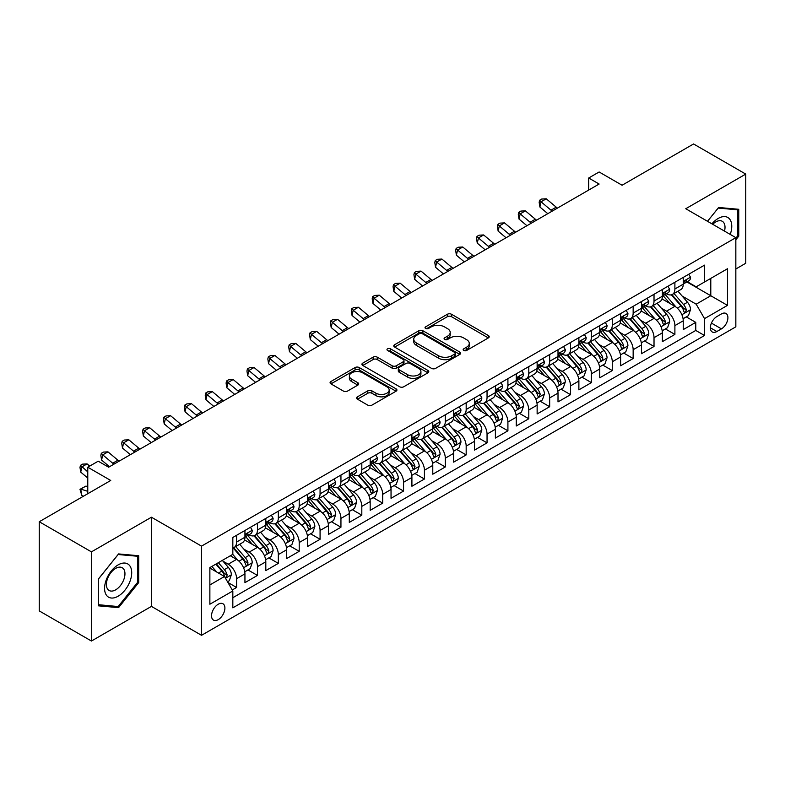 <?xml version="1.0" encoding="UTF-8"?>
<svg xmlns="http://www.w3.org/2000/svg" width="785" height="785" viewBox="0 0 785 785"><rect width="100%" height="100%" fill="white"/><g stroke="black" fill="none" stroke-linecap="round" stroke-linejoin="round"><path stroke-width="1.18" d="M463.729 350.483A2.031 1.168 0 0 0 466.594 350.483L488.368 337.913A2.895 1.668 0 0 0 489.212 336.726A2.895 1.668 0 0 0 488.368 335.548L451.493 314.255A2.895 1.668 0 0 0 447.391 314.255L425.627 326.825A2.031 1.168 0 0 0 425.028 327.649A2.031 1.168 0 0 0 425.627 328.483A2.031 1.168 0 0 0 428.492 328.483L431.308 326.854A9.273 5.348 0 0 1 444.418 326.854L447.499 328.63A9.273 5.348 0 0 1 450.207 332.408A9.273 5.348 0 0 1 447.499 336.196L444.673 337.825A2.031 1.168 0 0 0 444.084 338.649A2.031 1.168 0 0 0 444.673 339.483A2.031 1.168 0 0 0 447.548 339.483L450.364 337.854A9.273 5.348 0 0 1 463.474 337.854L466.545 339.63A9.273 5.348 0 0 1 469.263 343.408A9.273 5.348 0 0 1 466.545 347.196L463.729 348.825A2.031 1.168 0 0 0 463.14 349.649A2.031 1.168 0 0 0 463.729 350.483L463.729 348.825M218.22 619.64A9.449 5.456 120 0 0 224.392 611.319A9.449 5.456 120 0 0 222.95 603.753A9.449 5.456 120 0 0 218.22 604.224A9.449 5.456 120 0 0 212.048 612.545A9.449 5.456 120 0 0 213.5 620.111A9.449 5.456 120 0 0 218.22 619.64M357.46 396.817A2.895 1.668 0 0 0 356.606 397.995A2.895 1.668 0 0 0 357.46 399.182L367.802 405.158A2.895 1.668 0 0 0 371.894 405.158L396.072 391.195A2.895 1.668 0 0 0 396.925 390.017A2.895 1.668 0 0 0 396.072 388.83L359.196 367.537A2.895 1.668 0 0 0 355.095 367.537L330.927 381.5A2.895 1.668 0 0 0 330.073 382.678A2.895 1.668 0 0 0 330.927 383.865L343.418 391.077A2.895 1.668 0 0 0 347.519 391.077L357.862 385.101A2.895 1.668 0 0 0 358.716 383.924A2.895 1.668 0 0 0 357.862 382.737L351.67 379.165A7.752 4.474 0 0 1 349.394 375.995A7.752 4.474 0 0 1 354.182 371.864A7.752 4.474 0 0 1 362.631 372.836L386.907 386.848A7.752 4.474 0 0 1 389.174 390.017A7.752 4.474 0 0 1 384.395 394.149A7.752 4.474 0 0 1 375.946 393.177L371.894 390.842A2.895 1.668 0 0 0 367.802 390.842L357.46 396.817L357.46 399.182M735.839 268.99L745.75 263.26L745.75 174.093L693.567 143.969L622.083 185.24L599.132 171.984L588.691 178.009L599.132 184.033L108.644 467.212L98.213 461.188L87.773 467.212L87.773 493.716M91.433 551.865L91.433 641.031L151.436 606.393L151.436 517.217L91.433 551.865L39.25 521.74L110.734 480.469L87.773 467.212M151.436 517.217L201.529 546.134L735.839 237.659L735.839 326.825L201.529 635.31L201.529 546.134M745.75 174.093L685.747 208.731L735.839 237.659M431.514 368.371A2.895 1.668 0 0 0 435.616 368.371L459.784 354.408A2.895 1.668 0 0 0 460.638 353.23A2.895 1.668 0 0 0 459.784 352.043L422.909 330.76A2.895 1.668 0 0 0 418.817 330.76L394.639 344.713A2.895 1.668 0 0 0 393.785 345.9A2.895 1.668 0 0 0 394.639 347.078L431.514 368.371M388.379 350.915A2.031 1.168 0 0 1 390.439 351.209L390.439 348.795L427.933 370.441A2.895 1.668 0 0 1 428.777 371.619A2.895 1.668 0 0 1 427.933 372.806L403.755 386.76A2.895 1.668 0 0 1 399.653 386.76L362.778 365.476L362.778 363.102A2.895 1.668 0 0 0 361.934 364.289A2.895 1.668 0 0 0 362.778 365.476M362.778 363.102L373.13 357.136A2.895 1.668 0 0 1 377.222 357.136L392.176 365.771A2.895 1.668 0 0 0 396.278 365.771L403.137 361.807A2.895 1.668 0 0 0 403.99 360.619A2.895 1.668 0 0 0 403.137 359.442L387.574 350.453A2.031 1.168 0 0 1 386.976 349.619A2.031 1.168 0 0 1 388.232 348.54A2.031 1.168 0 0 1 390.439 348.795M91.433 641.031L39.25 610.907L39.25 521.74M232.262 589.967L236.589 587.474L227.925 582.47M222.999 561.187L228.239 564.209A11.804 6.82 60 0 1 236.589 578.673L244.94 573.855L244.94 582.647L257.46 575.425L247.962 569.939M243.87 549.137L249.11 552.159A11.804 6.82 60 0 1 257.46 566.623L265.811 561.805L265.811 570.597L278.332 563.375L268.833 557.89M264.741 537.087L269.981 540.109A11.804 6.82 60 0 1 278.332 554.573L286.682 549.755L286.682 558.547L299.203 551.315L289.704 545.84M285.612 525.037L290.852 528.06A11.804 6.82 60 0 1 299.203 542.523L307.553 537.705L307.553 546.497L320.074 539.266L310.575 533.79M306.484 512.988L311.724 516.01A11.804 6.82 60 0 1 320.074 530.474L328.424 525.656L328.424 534.448L340.945 527.216L331.447 521.74M327.355 500.938L332.595 503.96A11.804 6.82 60 0 1 340.945 518.424L349.296 513.606L349.296 522.398L361.816 515.166L352.318 509.691M348.226 488.888L353.466 491.91A11.804 6.82 60 0 1 361.816 506.374L370.167 501.556L370.167 510.348L382.688 503.116L373.189 497.641M369.097 476.838L374.337 479.861A11.804 6.82 60 0 1 382.688 494.324L391.038 489.506L391.038 498.298L403.559 491.067L394.07 485.591M389.968 464.789L395.218 467.811A11.804 6.82 60 0 1 403.559 482.275L411.909 477.457L411.909 486.249L424.43 479.017L414.941 473.541M410.849 452.739L416.089 455.761A11.804 6.82 60 0 1 424.43 470.225L432.78 465.407L432.78 474.199L445.301 466.967L435.812 461.492M431.721 440.689L436.96 443.711A11.804 6.82 60 0 1 445.301 458.175L453.651 453.357L453.651 462.149L466.172 454.917L456.684 449.432M452.592 428.639L457.832 431.662A11.804 6.82 60 0 1 466.172 446.125L474.523 441.307L474.523 450.099L487.043 442.868L477.555 437.382M473.463 416.59L478.703 419.612A11.804 6.82 60 0 1 487.043 434.076L495.394 429.258L495.394 438.05L507.915 430.818L498.426 425.333M494.334 404.54L499.574 407.562A11.804 6.82 60 0 1 507.915 422.026L516.265 417.198L516.265 426L528.796 418.768L519.297 413.283M515.205 392.49L520.445 395.512A11.804 6.82 60 0 1 528.796 409.976L537.136 405.148L537.136 413.95L549.667 406.718L540.168 401.233M536.077 380.44L541.316 383.463A11.804 6.82 60 0 1 549.667 397.926L558.007 393.099L558.007 401.9L570.538 394.669L561.039 389.183M556.948 368.391L562.188 371.413A11.804 6.82 60 0 1 570.538 385.877L578.879 381.049L578.879 389.851L591.409 382.619L581.911 377.134M577.819 356.341L583.059 359.363A11.804 6.82 60 0 1 591.409 373.827L599.75 368.999L599.75 377.801L612.28 370.569L602.782 365.084M598.69 344.291L603.93 347.313A11.804 6.82 60 0 1 612.28 361.777L620.621 356.949L620.621 365.751L633.152 358.519L623.653 353.034M619.561 332.241L624.801 335.264A11.804 6.82 60 0 1 633.152 349.727L641.492 344.9L641.492 353.701L654.023 346.47L644.524 340.984M640.432 320.192L645.672 323.214A11.804 6.82 60 0 1 654.023 337.668L662.373 332.85L662.373 341.652L674.894 334.42L674.894 325.618A11.804 6.82 -120 0 0 666.543 311.164L661.304 308.132M665.395 328.935L674.894 334.42M244.94 573.855A11.804 6.82 -120 0 0 236.589 559.391L230.329 555.78M265.811 561.805A11.804 6.82 -120 0 0 257.46 547.341L244.557 539.894M286.682 549.755A11.804 6.82 -120 0 0 278.332 535.291L265.428 527.844M307.553 537.705A11.804 6.82 -120 0 0 299.203 523.242L286.299 515.794M328.424 525.656A11.804 6.82 -120 0 0 320.074 511.192L307.171 503.744M349.296 513.606A11.804 6.82 -120 0 0 340.945 499.142L328.042 491.695M370.167 501.556A11.804 6.82 -120 0 0 361.816 487.092L348.913 479.645M391.038 489.506A11.804 6.82 -120 0 0 382.688 475.043L369.784 467.595M411.909 477.457A11.804 6.82 -120 0 0 403.559 462.993L390.655 455.545M432.78 465.407A11.804 6.82 -120 0 0 424.43 450.943L411.526 443.496M453.651 453.357A11.804 6.82 -120 0 0 445.301 438.893L432.398 431.436M474.523 441.307A11.804 6.82 -120 0 0 466.172 426.844L453.269 419.386M495.394 429.258A11.804 6.82 -120 0 0 487.043 414.794L474.14 407.337M516.265 417.198A11.804 6.82 -120 0 0 507.915 402.744L495.011 395.287M537.136 405.148A11.804 6.82 -120 0 0 528.796 390.695L515.882 383.237M558.007 393.099A11.804 6.82 -120 0 0 549.667 378.645L536.754 371.187M578.879 381.049A11.804 6.82 -120 0 0 570.538 366.595L557.625 359.137M599.75 368.999A11.804 6.82 -120 0 0 591.409 354.545L578.496 347.088M620.621 356.949A11.804 6.82 -120 0 0 612.28 342.495L599.367 335.038M641.492 344.9A11.804 6.82 -120 0 0 633.152 330.446L620.238 322.988M662.373 332.85A11.804 6.82 -120 0 0 654.023 318.396L641.11 310.938M721.435 313.931L716.842 316.581A9.155 5.279 120 0 0 710.867 324.647A9.155 5.279 120 0 0 712.27 331.976A9.155 5.279 120 0 0 716.842 331.525L721.435 328.876A9.155 5.279 120 0 0 727.41 320.81A9.155 5.279 120 0 0 726.007 313.48A9.155 5.279 120 0 0 721.435 313.931M209.87 584.943L224.481 576.504L232.831 590.968L232.831 607.835L704.528 335.499L704.528 318.632L696.177 304.178L682.175 296.082M232.831 590.968L209.87 604.224L209.87 567.584L232.831 554.328L232.831 537.46L704.528 265.134L704.528 282.001L727.489 268.745L727.489 305.375L704.528 318.632M249.002 534.752L249.11 534.811A11.804 6.82 60 0 0 255.017 535.399L263.367 530.572A11.804 6.82 -120 0 0 265.811 525.175L265.811 518.424M269.873 522.702L269.981 522.761A11.804 6.82 60 0 0 275.888 523.35L284.239 518.522A11.804 6.82 -120 0 0 286.682 513.125L286.682 506.374M290.744 510.652L290.852 510.711A11.804 6.82 60 0 0 296.759 511.3L305.11 506.472A11.804 6.82 -120 0 0 307.553 501.075L307.553 494.324M311.616 498.603L311.724 498.661A11.804 6.82 60 0 0 317.631 499.25L325.981 494.422A11.804 6.82 -120 0 0 328.424 489.016L328.424 482.275M332.487 486.543L332.595 486.612A11.804 6.82 60 0 0 338.502 487.191L346.852 482.373A11.804 6.82 -120 0 0 349.296 476.966L349.296 470.225M353.358 474.493L353.466 474.562A11.804 6.82 60 0 0 359.373 475.141L367.723 470.323A11.804 6.82 -120 0 0 370.167 464.916L370.167 458.175M374.229 462.443L374.337 462.512A11.804 6.82 60 0 0 380.244 463.091L388.595 458.273A11.804 6.82 -120 0 0 391.038 452.866L391.038 446.125M395.1 450.394L395.218 450.462A11.804 6.82 60 0 0 401.115 451.041L409.466 446.223A11.804 6.82 -120 0 0 411.909 440.817L411.909 434.076M415.971 438.344L416.089 438.413A11.804 6.82 60 0 0 421.987 438.992L430.337 434.174A11.804 6.82 -120 0 0 432.78 428.767L432.78 422.026M436.843 426.294L436.96 426.363A11.804 6.82 60 0 0 442.858 426.942L451.208 422.124A11.804 6.82 -120 0 0 453.651 416.717L453.651 409.976M457.714 414.245L457.832 414.313A11.804 6.82 60 0 0 463.729 414.892L472.079 410.074A11.804 6.82 -120 0 0 474.523 404.667L474.523 397.926M478.595 402.195L478.703 402.263A11.804 6.82 60 0 0 484.6 402.842L492.951 398.024A11.804 6.82 -120 0 0 495.394 392.618L495.394 385.877M499.466 390.145L499.574 390.214A11.804 6.82 60 0 0 505.471 390.793L513.822 385.975A11.804 6.82 -120 0 0 516.265 380.568L516.265 373.827M520.337 378.095L520.445 378.164A11.804 6.82 60 0 0 526.342 378.743L534.693 373.925A11.804 6.82 -120 0 0 537.136 368.518L537.136 361.767M541.208 366.046L541.316 366.114A11.804 6.82 60 0 0 547.214 366.693L555.564 361.875A11.804 6.82 -120 0 0 558.007 356.468L558.007 349.717M562.08 353.996L562.188 354.064A11.804 6.82 60 0 0 568.085 354.643L576.435 349.825A11.804 6.82 -120 0 0 578.879 344.419L578.879 337.668M582.951 341.946L583.059 342.015A11.804 6.82 60 0 0 588.956 342.594L597.307 337.776A11.804 6.82 -120 0 0 599.75 332.369L599.75 325.618M603.822 329.896L603.93 329.965A11.804 6.82 60 0 0 609.827 330.544L618.178 325.726A11.804 6.82 -120 0 0 620.621 320.319L620.621 313.568M624.693 317.846L624.801 317.905A11.804 6.82 60 0 0 630.698 318.494L639.049 313.676A11.804 6.82 -120 0 0 641.492 308.269L641.492 301.518M645.564 305.797L645.672 305.856A11.804 6.82 60 0 0 651.57 306.444L659.92 301.626A11.804 6.82 -120 0 0 662.373 296.22L662.373 289.469M232.831 597.709L695.765 330.446L695.765 322.37L683.244 329.602L683.244 320.8A11.804 6.82 -120 0 0 674.894 306.346L661.981 298.889M666.436 293.747L666.543 293.806A11.804 6.82 -120 0 0 672.451 294.395A11.804 6.82 -120 0 0 674.894 288.988L674.894 282.237M672.451 294.395L680.791 289.577A11.804 6.82 -120 0 0 683.244 284.17L683.244 277.419M236.589 535.291L236.589 542.042A11.804 6.82 60 0 1 234.146 547.449A11.804 6.82 60 0 1 232.831 547.92M234.146 547.449L242.496 542.621A11.804 6.82 -120 0 0 244.94 537.225L244.94 530.474M257.46 523.242L257.46 529.993A11.804 6.82 60 0 1 255.017 535.399M278.332 511.192L278.332 517.943A11.804 6.82 60 0 1 275.888 523.35M299.203 499.142L299.203 505.893A11.804 6.82 60 0 1 296.759 511.3M320.074 487.092L320.074 493.843A11.804 6.82 60 0 1 317.631 499.25M340.945 475.043L340.945 481.794A11.804 6.82 60 0 1 338.502 487.191M361.816 462.993L361.816 469.744A11.804 6.82 60 0 1 359.373 475.141M382.688 450.943L382.688 457.694A11.804 6.82 60 0 1 380.244 463.091M403.559 438.893L403.559 445.644A11.804 6.82 60 0 1 401.115 451.041M424.43 426.844L424.43 433.595A11.804 6.82 60 0 1 421.987 438.992M445.301 414.794L445.301 421.545A11.804 6.82 60 0 1 442.858 426.942M466.172 402.744L466.172 409.485A11.804 6.82 60 0 1 463.729 414.892M487.043 390.695L487.043 397.436A11.804 6.82 60 0 1 484.6 402.842M507.915 378.645L507.915 385.386A11.804 6.82 60 0 1 505.471 390.793M528.796 366.595L528.796 373.336A11.804 6.82 60 0 1 526.342 378.743M549.667 354.545L549.667 361.286A11.804 6.82 60 0 1 547.214 366.693M570.538 342.495L570.538 349.237A11.804 6.82 60 0 1 568.085 354.643M591.409 330.446L591.409 337.187A11.804 6.82 60 0 1 588.956 342.594M612.28 318.396L612.28 325.137A11.804 6.82 60 0 1 609.827 330.544M633.152 306.346L633.152 313.087A11.804 6.82 60 0 1 630.698 318.494M654.023 294.296L654.023 301.038A11.804 6.82 60 0 1 651.57 306.444M654.023 337.668L654.023 346.47M633.152 349.727L633.152 358.519M612.28 361.777L612.28 370.569M591.409 373.827L591.409 382.619M570.538 385.877L570.538 394.669M549.667 397.926L549.667 406.718M528.796 409.976L528.796 418.768M507.915 422.026L507.915 430.818M487.043 434.076L487.043 442.868M466.172 446.125L466.172 454.917M445.301 458.175L445.301 466.967M424.43 470.225L424.43 479.017M403.559 482.275L403.559 491.067M382.688 494.324L382.688 503.116M361.816 506.374L361.816 515.166M340.945 518.424L340.945 527.216M320.074 530.474L320.074 539.266M299.203 542.523L299.203 551.315M278.332 554.573L278.332 563.375M257.46 566.623L257.46 575.425M236.589 578.673L236.589 587.474M224.481 576.504L209.87 568.065M696.177 304.178L710.788 295.739L710.788 278.39L727.489 268.745M686.885 281.943L727.489 305.375M687.307 281.697L696.177 286.819L704.528 282.001M151.436 606.393L201.529 635.31M588.691 178.009L588.691 190.058M686.267 316.885L695.765 322.37M695.765 330.446L704.528 335.499M735.839 239.778L738.754 236.138L738.754 209.291L718.618 207.485L707.511 221.301L718.196 208.084L737.714 209.821L737.714 235.843L735.839 238.179M98.419 605.834L118.564 607.639L138.7 582.578L138.7 555.731L118.564 553.925L98.419 578.987L98.419 605.834M737.714 235.539L738.754 236.138M137.66 581.979L138.7 582.578M116.435 606.413L118.564 607.639M464.543 350.767L466.545 349.61A9.273 5.348 0 0 0 469.263 345.822L469.263 343.408M450.207 332.408L450.207 334.822A9.273 5.348 0 0 1 447.499 338.61L445.487 339.768M488.329 337.933L451.493 316.669A2.895 1.668 0 0 0 447.391 316.669L426.432 328.768M459.784 352.043L459.784 354.408L422.909 333.164A2.895 1.668 0 0 0 418.817 333.164L394.678 347.098M454.662 354.055A2.031 1.168 0 0 0 455.261 353.23A2.031 1.168 0 0 0 454.662 352.406L422.301 333.713A2.031 1.168 0 0 0 419.425 333.713L416.462 335.43A9.273 5.348 0 0 0 413.744 339.218A9.273 5.348 0 0 0 416.462 342.996L438.579 355.772A9.273 5.348 0 0 0 451.699 355.772L454.662 354.055L454.662 356.468A2.031 1.168 0 0 0 455.261 355.644L455.261 353.23M413.744 339.218L413.744 341.622A9.273 5.348 0 0 0 416.462 345.41L416.462 342.996M454.662 356.468L451.699 358.186A9.273 5.348 0 0 1 438.579 358.186L416.462 345.41M362.817 365.496L373.13 359.54L373.13 357.136M403.99 360.619L403.99 363.033A2.895 1.668 0 0 1 403.137 364.211L396.278 368.175A2.895 1.668 0 0 1 392.176 368.175L377.222 359.54A2.895 1.668 0 0 0 373.13 359.54M390.439 351.209L427.894 372.826M407.7 374.73A7.752 4.474 0 0 0 416.148 375.701A7.752 4.474 0 0 0 420.927 371.56A7.752 4.474 0 0 0 418.66 368.4L410.104 363.465A2.895 1.668 0 0 0 406.012 363.465L399.143 367.419A2.895 1.668 0 0 0 398.299 368.607A2.895 1.668 0 0 0 399.143 369.784L407.7 374.73L407.7 377.134A7.752 4.474 0 0 0 416.148 378.105A7.752 4.474 0 0 0 420.927 373.974L420.927 371.56M398.299 368.607L398.299 371.02A2.895 1.668 0 0 0 399.143 372.198L399.143 369.784M407.7 377.134L399.143 372.198M389.174 390.017L389.174 392.421A7.752 4.474 0 0 1 384.395 396.562A7.752 4.474 0 0 1 375.946 395.591L371.894 393.256A2.895 1.668 0 0 0 367.802 393.256L357.489 399.202M349.394 375.995L349.394 378.409A7.752 4.474 0 0 0 351.67 381.569L351.67 379.165M357.823 385.131L351.67 381.569M396.033 391.224L359.196 369.951A2.895 1.668 0 0 0 355.095 369.951L330.966 383.885M683.068 318.739L688.455 315.619L690.545 309.594A7.821 4.514 -120 0 0 687.493 302.254L677.965 291.206M676.052 307.102L665.15 294.483M669.85 303.432L663.521 296.112A18.742 10.823 -120 0 0 662.942 295.454M671.381 294.817L681.027 305.983A7.821 4.514 60 0 1 683.813 311.37L684.383 312.302L685.442 312.155L686.326 309.928A7.821 4.514 -120 0 0 683.529 304.541L674.001 293.502M671.95 294.64L682.312 306.641A3.984 2.296 60 0 1 683.323 308.191L686.326 309.928M688.769 274.23L690.545 277.301A7.821 4.514 60 0 1 688.926 280.765L684.962 283.051A7.821 4.514 -120 0 0 686.326 281.246L686.159 280.559M683.499 283.414L683.529 283.414A7.821 4.514 -120 0 0 684.962 283.051M685.315 280.667L686.326 281.246C685.825 280.068 684.991 280.549 683.813 282.698A7.821 4.514 60 0 1 683.244 283.807M552.228 211.116A14.758 8.517 60 0 1 550.991 210.174L541.051 201.804L539.894 207.014L547.802 213.667M557.438 208.103A14.758 8.517 60 0 1 556.212 207.161L546.262 198.791L541.051 201.804L539.619 200.244L541.709 199.037L546.262 198.791M539.894 207.014L539.158 202.324L539.619 200.244M730.227 234.421A19.183 11.078 120 0 0 718.196 218.436A19.183 11.078 120 0 0 711.916 223.843M724.506 231.114A13.139 7.585 120 0 0 722.298 221.301A13.139 7.585 120 0 0 715.734 221.949A13.139 7.585 120 0 0 712.692 224.294M736.418 209.075L737.714 209.821M129.898 581.587A19.183 11.078 120 0 0 124.923 563.061A19.183 11.078 120 0 0 106.397 579.487A19.183 11.078 120 0 0 111.362 598.023A19.183 11.078 120 0 0 129.898 581.587M123.716 579.83A13.139 7.585 120 0 0 122.244 567.741A13.139 7.585 120 0 0 107.633 578.398A13.139 7.585 120 0 0 109.105 590.487A13.139 7.585 120 0 0 123.716 579.83M98.625 604.813L98.625 578.8L118.142 554.524L137.66 556.261L137.66 582.284L118.142 606.56L98.419 604.695M136.364 555.515L137.66 556.261M662.197 330.789L667.584 327.669L669.674 321.644A7.821 4.514 -120 0 0 666.622 314.304L657.094 303.265M655.181 319.152L644.279 306.533M648.979 315.482L642.65 308.162A18.742 10.823 -120 0 0 642.071 307.504M650.51 306.866L660.156 318.033A7.821 4.514 60 0 1 662.942 323.43L663.511 324.352L664.571 324.205L665.454 321.978A7.821 4.514 -120 0 0 662.658 316.59L653.12 305.551M651.079 306.69L661.441 318.69A3.984 2.296 60 0 1 662.442 320.241L665.454 321.978M641.325 342.839L646.712 339.719L648.803 333.694A7.821 4.514 -120 0 0 645.751 326.354L636.223 315.315M634.309 331.201L623.408 318.582M628.108 327.531L621.779 320.211A18.742 10.823 -120 0 0 621.2 319.554M629.639 318.916L639.284 330.083A7.821 4.514 60 0 1 642.071 335.48L642.64 336.402L643.7 336.255L644.583 334.027A7.821 4.514 -120 0 0 641.787 328.64L632.249 317.601M630.208 318.739L640.57 330.74A3.984 2.296 60 0 1 641.571 332.29L644.583 334.027M620.454 354.889L625.841 351.768L627.931 345.743A7.821 4.514 -120 0 0 624.88 338.404L615.352 327.365M613.438 343.251L602.537 330.632M607.237 339.581L600.908 332.261A18.742 10.823 -120 0 0 600.329 331.604M608.767 330.966L618.413 342.132A7.821 4.514 60 0 1 621.2 347.529L621.769 348.452L622.829 348.304L623.702 346.077A7.821 4.514 -120 0 0 620.915 340.69L611.378 329.651M609.337 330.789L619.699 342.79A3.984 2.296 60 0 1 620.699 344.34L623.702 346.077M599.583 366.938L604.97 363.818L607.06 357.793A7.821 4.514 -120 0 0 604.008 350.453L594.481 339.414M592.567 355.301L581.665 342.682M586.366 351.631L580.036 344.311A18.742 10.823 -120 0 0 579.458 343.653M587.896 343.016L597.542 354.182A7.821 4.514 60 0 1 600.329 359.579L600.898 360.501L601.958 360.354L602.831 358.127A7.821 4.514 -120 0 0 600.044 352.74L590.506 341.701M588.465 342.839L598.827 354.84A3.984 2.296 60 0 1 599.828 356.4L602.831 358.127M667.898 286.28L669.674 289.351A7.821 4.514 60 0 1 668.055 292.815L664.09 295.101A7.821 4.514 -120 0 0 665.454 293.296L665.288 292.609M662.628 295.464L662.658 295.464A7.821 4.514 -120 0 0 664.09 295.101M664.444 292.717L665.454 293.296C664.954 292.118 664.12 292.599 662.942 294.748A7.821 4.514 60 0 1 662.373 295.857M531.357 223.166A14.758 8.517 60 0 1 530.12 222.224L520.18 213.863L519.022 219.064L526.931 225.717M536.567 220.153A14.758 8.517 60 0 1 535.341 219.211L525.391 210.851L520.18 213.863L518.748 212.293L520.838 211.087L525.391 210.851M519.022 219.064L518.286 214.374L518.748 212.293M647.026 298.329L648.803 301.401A7.821 4.514 60 0 1 647.183 304.865L643.219 307.151A7.821 4.514 -120 0 0 644.583 305.345L644.416 304.659M641.757 307.514L641.787 307.514A7.821 4.514 -120 0 0 643.219 307.151M643.572 304.766L644.583 305.345C644.083 304.168 643.249 304.649 642.071 306.798A7.821 4.514 60 0 1 641.492 307.906M510.486 235.215A14.758 8.517 60 0 1 509.249 234.273L499.309 225.913L498.141 231.114L506.06 237.767M515.696 232.203A14.758 8.517 60 0 1 514.469 231.261L504.519 222.901L499.309 225.913L497.876 224.343L499.966 223.136L504.519 222.901M498.141 231.114L497.415 226.423L497.876 224.343M626.155 310.379L627.931 313.45A7.821 4.514 60 0 1 626.312 316.914L622.348 319.201A7.821 4.514 -120 0 0 623.702 317.395L623.545 316.708M620.886 319.564L620.915 319.564A7.821 4.514 -120 0 0 622.348 319.201M622.701 316.816L623.702 317.395C623.212 316.218 622.377 316.698 621.2 318.847A7.821 4.514 60 0 1 620.621 319.956M489.604 247.265A14.758 8.517 60 0 1 488.378 246.323L478.438 237.963L477.27 243.164L485.189 249.816M494.825 244.253A14.758 8.517 60 0 1 493.598 243.311L483.648 234.95L478.438 237.963L477.005 236.393L479.095 235.186L483.648 234.95M477.27 243.164L476.544 238.473L477.005 236.393M605.284 322.429L607.06 325.5A7.821 4.514 60 0 1 605.441 328.964L601.477 331.25A7.821 4.514 -120 0 0 602.831 329.445L602.674 328.758M600.015 331.613L600.044 331.613A7.821 4.514 -120 0 0 601.477 331.25M601.83 328.866L602.831 329.445C602.34 328.267 601.506 328.758 600.329 330.897A7.821 4.514 60 0 1 599.75 332.006M468.733 259.315A14.758 8.517 60 0 1 467.507 258.373L457.567 250.013L456.399 255.213L464.318 261.866M473.954 256.302A14.758 8.517 60 0 1 472.727 255.361L462.777 247L457.567 250.013L456.134 248.443L458.224 247.236L462.777 247M456.399 255.213L455.673 250.523L456.134 248.443M578.712 378.988L584.099 375.868L586.189 369.843A7.821 4.514 -120 0 0 583.137 362.503L573.609 351.464M571.696 367.36L560.794 354.741M565.494 363.681L559.165 356.361A18.742 10.823 -120 0 0 558.586 355.703M567.025 355.065L576.671 366.242A7.821 4.514 60 0 1 579.458 371.629L580.027 372.551L581.086 372.404L581.96 370.177A7.821 4.514 -120 0 0 579.173 364.789L569.635 353.75M567.594 354.889L577.956 366.889A3.984 2.296 60 0 1 578.957 368.45L581.96 370.177M584.413 334.479L586.189 337.55A7.821 4.514 60 0 1 584.57 341.014L580.606 343.3A7.821 4.514 -120 0 0 581.96 341.504L581.803 340.808M579.144 343.663L579.173 343.663A7.821 4.514 -120 0 0 580.606 343.3M580.949 340.916L581.96 341.504C581.469 340.317 580.635 340.808 579.458 342.947A7.821 4.514 60 0 1 578.879 344.056M447.862 271.365A14.758 8.517 60 0 1 446.636 270.423L436.695 262.062L435.528 267.263L443.447 273.916M453.082 268.352A14.758 8.517 60 0 1 451.856 267.41L441.906 259.05L436.695 262.062L435.263 260.492L437.353 259.286L441.906 259.05M435.528 267.263L434.802 262.573L435.263 260.492M557.831 391.038L563.228 387.918L565.318 381.893A7.821 4.514 -120 0 0 562.266 374.553L552.728 363.514M550.825 379.41L539.923 366.791M544.623 375.73L538.294 368.41A18.742 10.823 -120 0 0 537.715 367.753M546.154 367.115L555.8 378.291A7.821 4.514 60 0 1 558.586 383.679L559.155 384.601L560.215 384.454L561.089 382.226A7.821 4.514 -120 0 0 558.302 376.839L548.764 365.8M546.723 366.938L557.085 378.939A3.984 2.296 60 0 1 558.086 380.499L561.089 382.226M563.542 346.528L565.318 349.6A7.821 4.514 60 0 1 563.699 353.064L559.734 355.35A7.821 4.514 -120 0 0 561.089 353.554L560.932 352.858M558.272 355.723L558.302 355.713A7.821 4.514 -120 0 0 559.734 355.35M560.078 352.965L561.089 353.554C560.598 352.367 559.764 352.858 558.586 354.997A7.821 4.514 60 0 1 558.007 356.105M426.991 283.414A14.758 8.517 60 0 1 425.764 282.472L415.824 274.112L414.657 279.313L422.575 285.966M432.211 280.402A14.758 8.517 60 0 1 430.985 279.46L421.035 271.1L415.824 274.112L414.392 272.542L416.482 271.335L421.035 271.1M414.657 279.313L413.93 274.622L414.392 272.542M536.96 403.088L542.356 399.967L544.447 393.942A7.821 4.514 -120 0 0 541.395 386.603L531.857 375.564M529.953 391.46L519.052 378.841M523.752 387.78L517.423 380.46A18.742 10.823 -120 0 0 516.844 379.803M525.283 379.165L534.928 390.341A7.821 4.514 60 0 1 537.715 395.728L538.284 396.651L539.344 396.503L540.217 394.276A7.821 4.514 -120 0 0 537.431 388.889L527.893 377.85M525.852 378.988L536.214 390.989A3.984 2.296 60 0 1 537.215 392.549L540.217 394.276M542.67 358.578L544.447 361.649A7.821 4.514 60 0 1 542.827 365.113L538.863 367.4A7.821 4.514 -120 0 0 540.217 365.604L540.06 364.907M537.401 367.772L537.431 367.772A7.821 4.514 -120 0 0 538.863 367.4M539.207 365.015L540.217 365.604C539.727 364.417 538.893 364.907 537.715 367.046A7.821 4.514 60 0 1 537.136 368.155M406.12 295.464A14.758 8.517 60 0 1 404.893 294.522L394.953 286.162L393.785 291.363L401.704 298.015M411.34 292.452A14.758 8.517 60 0 1 410.113 291.51L400.164 283.149L394.953 286.162L393.521 284.592L395.611 283.385L400.164 283.149M393.785 291.363L393.059 286.672L393.521 284.592M516.088 415.137L521.485 412.017L523.575 405.992A7.821 4.514 -120 0 0 520.524 398.652L510.986 387.613M509.082 403.51L498.181 390.891M502.881 399.83L496.552 392.51A18.742 10.823 -120 0 0 495.973 391.852M504.412 391.215L514.057 402.391A7.821 4.514 60 0 1 516.844 407.778L517.413 408.7L518.473 408.553L519.346 406.326A7.821 4.514 -120 0 0 516.559 400.939L507.022 389.9M504.981 391.038L515.343 403.039A3.984 2.296 60 0 1 516.344 404.599L519.346 406.326M521.799 370.628L523.575 373.699A7.821 4.514 60 0 1 521.956 377.163L517.992 379.449A7.821 4.514 -120 0 0 519.346 377.654L519.189 376.957M516.53 379.822L516.559 379.822A7.821 4.514 -120 0 0 517.992 379.449M518.336 377.065L519.346 377.654C518.856 376.476 518.021 376.957 516.844 379.096A7.821 4.514 60 0 1 516.265 380.205M385.249 307.514A14.758 8.517 60 0 1 384.022 306.572L374.072 298.212L372.914 303.412L380.833 310.065M390.469 304.501A14.758 8.517 60 0 1 389.242 303.56L379.292 295.199L374.072 298.212L372.649 296.642L374.739 295.435L379.292 295.199M372.914 303.412L372.188 298.722L372.649 296.642M495.217 427.187L500.614 424.067L502.704 418.042A7.821 4.514 -120 0 0 499.652 410.702L490.115 399.663M488.211 415.559L477.309 402.94M482.01 411.88L475.681 404.56A18.742 10.823 -120 0 0 475.102 403.902M483.54 403.274L493.186 414.441A7.821 4.514 60 0 1 495.973 419.828L496.542 420.75L497.602 420.603L498.475 418.376A7.821 4.514 -120 0 0 495.688 412.988L486.15 401.949M484.109 403.088L494.471 415.088A3.984 2.296 60 0 1 495.472 416.649L498.475 418.376M474.346 439.237L479.743 436.117L481.833 430.092A7.821 4.514 -120 0 0 478.781 422.752L469.244 411.713M467.34 427.609L456.438 414.99M461.138 423.929L454.809 416.609A18.742 10.823 -120 0 0 454.23 415.952M462.669 415.324L472.315 426.49A7.821 4.514 60 0 1 475.102 431.878L475.671 432.8L476.73 432.653L477.604 430.425A7.821 4.514 -120 0 0 474.817 425.038L465.279 413.999M463.238 415.137L473.6 427.138A3.984 2.296 60 0 1 474.601 428.698L477.604 430.425M453.475 451.287L458.872 448.176L460.962 442.141A7.821 4.514 -120 0 0 457.91 434.802L448.372 423.763M446.469 439.659L435.567 427.04M440.267 435.979L433.938 428.659A18.742 10.823 -120 0 0 433.359 428.002M441.798 427.374L451.444 438.54A7.821 4.514 60 0 1 454.23 443.927L454.8 444.85L455.859 444.702L456.733 442.475A7.821 4.514 -120 0 0 453.946 437.088L444.408 426.049M442.367 427.187L452.729 439.188A3.984 2.296 60 0 1 453.73 440.748L456.733 442.475M432.604 463.336L438.001 460.226L440.091 454.191A7.821 4.514 -120 0 0 437.039 446.851L427.501 435.812M425.598 451.709L414.696 439.09M419.386 448.029L413.067 440.709A18.742 10.823 -120 0 0 412.488 440.051M420.927 439.423L430.572 450.59A7.821 4.514 60 0 1 433.359 455.977L433.928 456.899L434.988 456.752L435.861 454.525A7.821 4.514 -120 0 0 433.075 449.138L423.537 438.099M421.496 439.237L431.858 451.238A3.984 2.296 60 0 1 432.859 452.798L435.861 454.525M411.733 475.386L417.129 472.276L419.21 466.251A7.821 4.514 -120 0 0 416.168 458.901L406.63 447.862M404.726 463.758L393.825 451.139M398.515 460.079L392.196 452.759A18.742 10.823 -120 0 0 391.617 452.101M400.056 451.473L409.701 462.64A7.821 4.514 60 0 1 412.488 468.027L413.057 468.949L414.117 468.802L414.99 466.584A7.821 4.514 -120 0 0 412.203 461.188L402.666 450.148M400.625 451.287L410.987 463.287A3.984 2.296 60 0 1 411.988 464.848L414.99 466.584M390.861 487.436L396.258 484.325L398.338 478.3A7.821 4.514 -120 0 0 395.297 470.951L385.759 459.912M383.855 475.808L372.953 463.189M377.644 472.128L371.325 464.808A18.742 10.823 -120 0 0 370.746 464.151M379.184 463.523L388.83 474.689A7.821 4.514 60 0 1 391.617 480.077L392.186 480.999L393.246 480.852L394.119 478.634A7.821 4.514 -120 0 0 391.332 473.237L381.795 462.198M379.754 463.336L390.116 475.337A3.984 2.296 60 0 1 391.116 476.897L394.119 478.634M369.99 499.486L375.387 496.375L377.467 490.35A7.821 4.514 -120 0 0 374.425 483.001L364.888 471.962M362.974 487.858L352.082 475.239M356.773 484.178L350.453 476.858A18.742 10.823 -120 0 0 349.875 476.201M358.313 475.573L367.959 486.739A7.821 4.514 60 0 1 370.746 492.126L371.315 493.049L372.375 492.901L373.248 490.684A7.821 4.514 -120 0 0 370.461 485.287L360.923 474.248M358.873 475.386L369.244 487.387A3.984 2.296 60 0 1 370.245 488.947L373.248 490.684M349.119 511.535L354.516 508.425L356.596 502.4A7.821 4.514 -120 0 0 353.554 495.05L344.016 484.011M342.103 499.908L331.211 487.289M335.901 496.228L329.582 488.908A18.742 10.823 -120 0 0 328.993 488.26M337.442 487.622L347.088 498.789A7.821 4.514 60 0 1 349.875 504.176L350.444 505.098L351.503 504.951L352.377 502.734A7.821 4.514 -120 0 0 349.59 497.337L340.052 486.298M338.001 487.436L348.373 499.437A3.984 2.296 60 0 1 349.374 500.997L352.377 502.734M328.248 523.585L333.645 520.475L335.725 514.45A7.821 4.514 -120 0 0 332.683 507.1L323.145 496.061M321.232 511.957L310.34 499.338M315.03 508.278L308.711 500.958A18.742 10.823 -120 0 0 308.122 500.31M316.571 499.672L326.217 510.839A7.821 4.514 60 0 1 329.003 516.226L329.572 517.148L330.622 517.001L331.505 514.783A7.821 4.514 -120 0 0 328.719 509.386L319.181 498.347M317.13 499.486L327.502 511.486A3.984 2.296 60 0 1 328.503 513.047L331.505 514.783M307.377 535.635L312.773 532.524L314.854 526.499A7.821 4.514 -120 0 0 311.812 519.15L302.274 508.111M300.361 524.007L289.469 511.388M294.159 520.327L287.84 513.007A18.742 10.823 -120 0 0 287.251 512.36M295.7 511.722L305.345 522.889A7.821 4.514 60 0 1 308.132 528.276L308.701 529.208L309.751 529.051L310.634 526.833A7.821 4.514 -120 0 0 307.848 521.446L298.31 510.397M296.259 511.535L306.631 523.536A3.984 2.296 60 0 1 307.632 525.096L310.634 526.833M286.505 547.685L291.902 544.574L293.983 538.549A7.821 4.514 -120 0 0 290.941 531.2L281.403 520.161M279.489 536.057L268.598 523.438M273.288 532.377L266.969 525.057A18.742 10.823 -120 0 0 266.38 524.409M274.828 523.772L284.474 534.938A7.821 4.514 60 0 1 287.261 540.325L287.83 541.258L288.88 541.101L289.763 538.883A7.821 4.514 -120 0 0 286.976 533.496L277.439 522.447M275.388 523.585L285.76 535.586A3.984 2.296 60 0 1 286.76 537.146L289.763 538.883M265.634 559.734L271.031 556.624L273.111 550.599A7.821 4.514 -120 0 0 270.069 543.249L260.532 532.21M258.618 548.107L247.726 535.488M252.417 544.437L246.097 537.107A18.742 10.823 -120 0 0 245.509 536.459M253.957 535.821L263.593 546.988A7.821 4.514 60 0 1 266.39 552.375L266.959 553.307L268.009 553.15L268.892 550.933A7.821 4.514 -120 0 0 266.105 545.546L256.567 534.497M254.517 535.635L264.888 547.636A3.984 2.296 60 0 1 265.889 549.196L268.892 550.933M500.928 382.678L502.704 385.749A7.821 4.514 60 0 1 501.085 389.213L497.111 391.499A7.821 4.514 -120 0 0 498.475 389.703L498.318 389.007M495.659 391.872L495.688 391.872A7.821 4.514 -120 0 0 497.111 391.499M497.464 389.115L498.475 389.703C497.984 388.526 497.15 389.007 495.973 391.146A7.821 4.514 60 0 1 495.394 392.255M364.377 319.564A14.758 8.517 60 0 1 363.151 318.622L353.201 310.261L352.043 315.462L359.962 322.115M369.598 316.551A14.758 8.517 60 0 1 368.371 315.609L358.421 307.249L353.201 310.261L351.778 308.691L353.868 307.485L358.421 307.249M352.043 315.462L351.317 310.772L351.778 308.691M480.057 394.727L481.833 397.799A7.821 4.514 60 0 1 480.214 401.263L476.24 403.549A7.821 4.514 -120 0 0 477.604 401.753L477.437 401.057M474.788 403.922L474.817 403.922A7.821 4.514 -120 0 0 476.24 403.549M476.593 401.164L477.604 401.753C477.113 400.576 476.279 401.057 475.102 403.196A7.821 4.514 60 0 1 474.523 404.304M343.506 331.613A14.758 8.517 60 0 1 342.28 330.671L332.33 322.311L331.172 327.512L339.091 334.165M348.726 328.601A14.758 8.517 60 0 1 347.5 327.659L337.55 319.299L332.33 322.311L330.907 320.741L332.997 319.534L337.55 319.299M331.172 327.512L330.446 322.821L330.907 320.741M459.186 406.777L460.962 409.849A7.821 4.514 60 0 1 459.343 413.312L455.369 415.599A7.821 4.514 -120 0 0 456.733 413.803L456.566 413.106M453.916 415.971L453.946 415.971A7.821 4.514 -120 0 0 455.369 415.599M455.722 413.214L456.733 413.803C456.242 412.625 455.408 413.106 454.23 415.245A7.821 4.514 60 0 1 453.651 416.354M322.635 343.663A14.758 8.517 60 0 1 321.408 342.721L311.459 334.361L310.301 339.562L318.219 346.214M327.855 340.651A14.758 8.517 60 0 1 326.629 339.709L316.679 331.349L311.459 334.361L310.036 332.791L312.126 331.584L316.679 331.349M310.301 339.562L309.575 334.871L310.036 332.791M438.315 418.827L440.091 421.898A7.821 4.514 60 0 1 438.472 425.362L434.498 427.648A7.821 4.514 -120 0 0 435.861 425.853L435.695 425.156M433.045 428.021L433.075 428.021A7.821 4.514 -120 0 0 434.498 427.648M434.851 425.264L435.861 425.853C435.371 424.675 434.537 425.156 433.359 427.295A7.821 4.514 60 0 1 432.78 428.414M301.764 355.713A14.758 8.517 60 0 1 300.537 354.771L290.587 346.411L289.429 351.611L297.348 358.264M306.984 352.7A14.758 8.517 60 0 1 305.757 351.759L295.808 343.398L290.587 346.411L289.165 344.841L291.255 343.634L295.808 343.398M289.429 351.611L288.703 346.921L289.165 344.841M417.443 430.877L419.21 433.948A7.821 4.514 60 0 1 417.6 437.412L413.626 439.698A7.821 4.514 -120 0 0 414.99 437.902L414.823 437.206M412.174 440.071L412.203 440.071A7.821 4.514 -120 0 0 413.626 439.698M413.98 437.314L414.99 437.902C414.5 436.725 413.666 437.206 412.488 439.345A7.821 4.514 60 0 1 411.909 440.463M280.893 367.763A14.758 8.517 60 0 1 279.666 366.821L269.716 358.46L268.558 363.661L276.477 370.314M286.113 364.75A14.758 8.517 60 0 1 284.886 363.808L274.936 355.448L269.716 358.46L268.293 356.89L270.374 355.693L274.936 355.448M268.558 363.661L267.832 358.98L268.293 356.89M396.572 442.926L398.338 445.998A7.821 4.514 60 0 1 396.719 449.462L392.755 451.748A7.821 4.514 -120 0 0 394.119 449.952L393.952 449.255M391.303 452.121L391.332 452.121A7.821 4.514 -120 0 0 392.755 451.748M393.108 449.363L394.119 449.952C393.628 448.775 392.794 449.255 391.617 451.395A7.821 4.514 60 0 1 391.038 452.513M260.021 379.812A14.758 8.517 60 0 1 258.795 378.87L248.845 370.51L247.687 375.711L255.606 382.364M265.242 376.8A14.758 8.517 60 0 1 264.015 375.858L254.065 367.498L248.845 370.51L247.422 368.94L249.502 367.743L254.065 367.498M247.687 375.711L246.951 371.03L247.422 368.94M375.701 454.976L377.467 458.048A7.821 4.514 60 0 1 375.848 461.511L371.884 463.798A7.821 4.514 -120 0 0 373.248 462.002L373.081 461.305M370.432 464.171L370.461 464.171A7.821 4.514 -120 0 0 371.884 463.798M372.237 461.413L373.248 462.002C372.757 460.824 371.923 461.305 370.746 463.444A7.821 4.514 60 0 1 370.167 464.563M239.15 391.862A14.758 8.517 60 0 1 237.924 390.92L227.974 382.56L226.816 387.761L234.735 394.413M244.37 388.85A14.758 8.517 60 0 1 243.144 387.908L233.194 379.548L227.974 382.56L226.551 380.99L228.631 379.793L233.194 379.548M226.816 387.761L226.08 383.08L226.551 380.99M354.83 467.026L356.596 470.097A7.821 4.514 60 0 1 354.977 473.561L351.013 475.847A7.821 4.514 -120 0 0 352.377 474.052L352.21 473.355M349.56 476.22L349.59 476.22A7.821 4.514 -120 0 0 351.013 475.847M351.366 473.463L352.377 474.052C351.886 472.874 351.052 473.355 349.875 475.494A7.821 4.514 60 0 1 349.296 476.613M218.279 403.912A14.758 8.517 60 0 1 217.052 402.97L207.103 394.61L205.945 399.81L213.863 406.463M223.499 400.899A14.758 8.517 60 0 1 222.273 399.957L212.323 391.597L207.103 394.61L205.68 393.04L207.76 391.843L212.323 391.597M205.945 399.81L205.209 395.13L205.68 393.04M333.959 479.076L335.725 482.147A7.821 4.514 60 0 1 334.106 485.611L330.142 487.897A7.821 4.514 -120 0 0 331.505 486.101L331.339 485.405M328.689 488.27L328.719 488.27A7.821 4.514 -120 0 0 330.142 487.897M330.495 485.513L331.505 486.101C331.015 484.924 330.181 485.405 329.003 487.544A7.821 4.514 60 0 1 328.424 488.662M197.408 415.962A14.758 8.517 60 0 1 196.181 415.02L186.231 406.659L185.074 411.86L192.992 418.513M202.628 412.949A14.758 8.517 60 0 1 201.402 412.007L191.452 403.647L186.231 406.659L184.809 405.089L186.889 403.892L191.452 403.647M185.074 411.86L184.338 407.179L184.809 405.089M313.087 491.125L314.854 494.197A7.821 4.514 60 0 1 313.235 497.661L309.27 499.957A7.821 4.514 -120 0 0 310.634 498.151L310.467 497.454M307.818 500.32L307.848 500.32A7.821 4.514 -120 0 0 309.27 499.957M309.624 497.562L310.634 498.151C310.144 496.974 309.31 497.454 308.132 499.594A7.821 4.514 60 0 1 307.553 500.712M176.537 428.011A14.758 8.517 60 0 1 175.31 427.069L165.36 418.709L164.202 423.91L172.121 430.563M181.757 424.999A14.758 8.517 60 0 1 180.53 424.057L170.581 415.697L165.36 418.709L163.937 417.139L166.018 415.942L170.581 415.697M164.202 423.91L163.466 419.229L163.937 417.139M292.216 503.175L293.983 506.256A7.821 4.514 60 0 1 292.363 509.71L288.399 512.006A7.821 4.514 -120 0 0 289.763 510.201L289.596 509.504M286.947 512.369L286.976 512.369A7.821 4.514 -120 0 0 288.399 512.006M288.752 509.622L289.763 510.201C289.272 509.023 288.438 509.504 287.261 511.643A7.821 4.514 60 0 1 286.682 512.762M155.665 440.061A14.758 8.517 60 0 1 154.439 439.119L144.489 430.759L143.331 435.969L151.24 442.612M160.886 437.049A14.758 8.517 60 0 1 159.659 436.107L149.709 427.746L144.489 430.759L143.066 429.189L145.146 427.992L149.709 427.746M143.331 435.969L142.595 431.279L143.066 429.189M271.345 515.225L273.111 518.306A7.821 4.514 60 0 1 271.492 521.76L267.528 524.056A7.821 4.514 -120 0 0 268.892 522.251L268.725 521.554M266.076 524.419L266.105 524.419A7.821 4.514 -120 0 0 267.528 524.056M267.881 521.672L268.892 522.251C268.401 521.073 267.567 521.554 266.39 523.693A7.821 4.514 60 0 1 265.811 524.812M134.794 452.111A14.758 8.517 60 0 1 133.568 451.169L123.618 442.809L122.46 448.019L130.369 454.662M140.015 449.099A14.758 8.517 60 0 1 138.788 448.156L128.838 439.796L123.618 442.809L122.195 441.248L124.275 440.042L128.838 439.796M122.46 448.019L121.724 443.329L122.195 441.248M244.763 571.784L250.16 568.674L252.24 562.649A7.821 4.514 -120 0 0 249.198 555.299L239.66 544.26M237.747 560.156L232.752 554.377M231.546 556.486L230.741 555.544M233.076 547.871L242.722 559.038A7.821 4.514 60 0 1 245.519 564.425L246.088 565.357L247.138 565.2L248.021 562.982A7.821 4.514 -120 0 0 245.234 557.595L235.696 546.546M233.645 547.685L244.017 559.685A3.984 2.296 60 0 1 245.018 561.246L248.021 562.982M250.474 527.275L252.24 530.356A7.821 4.514 60 0 1 250.621 533.81L246.657 536.106A7.821 4.514 -120 0 0 248.021 534.3L247.854 533.604M245.205 536.469L245.234 536.469A7.821 4.514 -120 0 0 246.657 536.106M247.01 533.721L248.021 534.3C247.53 533.123 246.696 533.604 245.519 535.743A7.821 4.514 60 0 1 244.94 536.861M113.923 464.161A14.758 8.517 60 0 1 112.697 463.219L102.747 454.858L101.589 460.069L109.498 466.712M119.143 461.148A14.758 8.517 60 0 1 117.917 460.206L107.967 451.846L102.747 454.858L101.324 453.298L103.404 452.091L107.967 451.846M101.589 460.069L100.853 455.378L101.324 453.298M227.513 581.744L229.289 580.723L231.369 574.698A7.821 4.514 -120 0 0 228.327 567.349L222.322 560.402M216.719 572.02L211.881 566.427M210.674 568.536L209.87 567.604M215.855 564.14L221.851 571.087A7.821 4.514 60 0 1 224.647 576.475L225.216 577.407L226.266 577.25L227.15 575.032A7.821 4.514 -120 0 0 224.363 569.645L218.358 562.688M216.336 563.856L223.136 571.735A3.984 2.296 60 0 1 224.147 573.295L227.15 575.032M83.544 496.169L81.875 495.639L79.982 489.33L85.938 486.082L87.773 486.661M85.938 486.082L80.718 489.094L87.773 491.322M79.982 489.33L80.718 489.094L81.875 495.639M89.706 466.094L87.096 463.896L81.875 466.908L80.718 472.119L87.773 478.045M87.773 471.873L80.453 465.348L82.533 464.141L87.096 463.896M80.718 472.119L79.982 467.428L80.453 465.348M228.239 564.209L236.589 559.391M249.11 552.159L257.46 547.341M269.981 540.109L278.332 535.291M290.852 528.06L299.203 523.242M311.724 516.01L320.074 511.192M332.595 503.96L340.945 499.142M353.466 491.91L361.816 487.092M374.337 479.861L382.688 475.043M395.218 467.811L403.559 462.993M416.089 455.761L424.43 450.943M436.96 443.711L445.301 438.893M457.832 431.662L466.172 426.844M478.703 419.612L487.043 414.794M499.574 407.562L507.915 402.744M520.445 395.512L528.796 390.695M541.316 383.463L549.667 378.645M562.188 371.413L570.538 366.595M583.059 359.363L591.409 354.545M603.93 347.313L612.28 342.495M624.801 335.264L633.152 330.446M645.672 323.214L654.023 318.396M666.543 311.164L674.894 306.346M674.894 288.988L683.244 284.17M236.589 542.042L244.94 537.225M257.46 529.993L265.811 525.175M278.332 517.943L286.682 513.125M299.203 505.893L307.553 501.075M320.074 493.843L328.424 489.016M340.945 481.794L349.296 476.966M361.816 469.744L370.167 464.916M382.688 457.694L391.038 452.866M403.559 445.644L411.909 440.817M424.43 433.595L432.78 428.767M445.301 421.545L453.651 416.717M466.172 409.485L474.523 404.667M487.043 397.436L495.394 392.618M507.915 385.386L516.265 380.568M528.796 373.336L537.136 368.518M549.667 361.286L558.007 356.468M570.538 349.237L578.879 344.419M591.409 337.187L599.75 332.369M612.28 325.137L620.621 320.319M633.152 313.087L641.492 308.269M654.023 301.038L662.373 296.22M674.894 325.618L683.244 320.8M711.426 323.096L721.435 328.876M710.376 327.796L716.842 331.525M466.545 349.61L466.545 347.196M444.673 339.483L444.673 337.825M447.499 338.61L447.499 336.196M425.627 328.483L425.627 326.825M447.391 316.669L447.391 314.255M451.493 316.669L451.493 314.255M488.368 337.913L488.368 335.548M394.639 347.078L394.639 344.713M418.817 333.164L418.817 330.76M422.909 333.164L422.909 330.76M438.579 358.186L438.579 355.772M451.699 358.186L451.699 355.772M377.222 359.54L377.222 357.136M392.176 368.175L392.176 365.771M396.278 368.175L396.278 365.771M403.137 364.211L403.137 361.807M427.933 372.806L427.933 370.441M367.802 393.256L367.802 390.842M371.894 393.256L371.894 390.842M375.946 395.591L375.946 393.177M357.862 385.101L357.862 382.737M330.927 383.865L330.927 381.5M355.095 369.951L355.095 367.537M359.196 369.951L359.196 367.537M396.072 391.195L396.072 388.83M681.871 314.726L690.496 309.751M683.529 304.541L687.493 302.254M677.298 308.142L681.027 305.983M690.496 277.213L683.244 281.403M550.991 210.174L556.212 207.161M660.999 326.776L669.625 321.801M662.658 316.59L666.622 314.304M656.427 320.192L660.156 318.033M640.128 338.826L648.753 333.851M641.787 328.64L645.751 326.354M635.556 332.241L639.284 330.083M619.257 350.875L627.882 345.9M620.915 340.69L624.88 338.404M614.684 344.291L618.413 342.132M598.386 362.925L607.011 357.95M600.044 352.74L604.008 350.453M593.813 356.341L597.542 354.182M669.625 289.263L662.373 293.453M530.12 222.224L535.341 219.211M648.753 301.312L641.492 305.502M509.249 234.273L514.469 231.261M627.882 313.362L620.621 317.552M488.378 246.323L493.598 243.311M607.011 325.412L599.75 329.602M467.507 258.373L472.727 255.361M577.515 374.975L586.14 370M579.173 364.789L583.137 362.503M572.942 368.391L576.671 366.242M586.14 337.462L578.879 341.652M446.636 270.423L451.856 267.41M556.643 387.025L565.259 382.05M558.302 376.839L562.266 374.553M552.071 380.44L555.8 378.291M565.259 349.511L558.007 353.701M425.764 282.472L430.985 279.46M535.772 399.074L544.388 394.099M537.431 388.889L541.395 386.603M531.2 392.49L534.928 390.341M544.388 361.561L537.136 365.751M404.893 294.522L410.113 291.51M514.901 411.124L523.516 406.149M516.559 400.939L520.524 398.652M510.329 404.54L514.057 402.391M523.516 373.611L516.265 377.801M384.022 306.572L389.242 303.56M494.03 423.174L502.645 418.199M495.688 412.988L499.652 410.702M489.457 416.59L493.186 414.441M473.159 435.224L481.774 430.249M474.817 425.038L478.781 422.752M468.586 428.639L472.315 426.49M452.288 447.273L460.903 442.298M453.946 437.088L457.91 434.802M447.715 440.689L451.444 438.54M431.416 459.323L440.032 454.348M433.075 449.138L437.039 446.851M426.844 452.739L430.572 450.59M410.545 471.373L419.161 466.398M412.203 461.188L416.168 458.901M405.973 464.789L409.701 462.64M389.674 483.423L398.289 478.448M391.332 473.237L395.297 470.951M385.092 476.838L388.83 474.689M368.803 495.472L377.418 490.497M370.461 485.287L374.425 483.001M364.22 488.888L367.959 486.739M347.932 507.522L356.547 502.547M349.59 497.337L353.554 495.05M343.349 500.938L347.088 498.789M327.06 519.572L335.676 514.597M328.719 509.386L332.683 507.1M322.478 512.988L326.217 510.839M306.189 531.622L314.805 526.647M307.848 521.446L311.812 519.15M301.607 525.037L305.345 522.889M285.308 543.671L293.933 538.696M286.976 533.496L290.941 531.2M280.736 537.087L284.474 534.938M264.437 555.721L273.062 550.746M266.105 545.546L270.069 543.249M259.864 549.137L263.593 546.988M502.645 385.661L495.394 389.851M363.151 318.622L368.371 315.609M481.774 397.71L474.523 401.9M342.28 330.671L347.5 327.659M460.903 409.76L453.651 413.95M321.408 342.721L326.629 339.709M440.032 421.81L432.78 426M300.537 354.771L305.757 351.759M419.161 433.86L411.909 438.05M279.666 366.821L284.886 363.808M398.289 445.909L391.038 450.099M258.795 378.87L264.015 375.858M377.418 457.959L370.167 462.149M237.924 390.92L243.144 387.908M356.547 470.009L349.296 474.199M217.052 402.97L222.273 399.957M335.676 482.059L328.424 486.249M196.181 415.02L201.402 412.007M314.805 494.108L307.553 498.298M175.31 427.069L180.53 424.057M293.933 506.158L286.682 510.348M154.439 439.119L159.659 436.107M273.062 518.208L265.811 522.398M133.568 451.169L138.788 448.156M243.566 567.771L252.191 562.796M245.234 557.595L249.198 555.299M238.993 561.187L242.722 559.038M252.191 530.258L244.94 534.448M112.697 463.219L117.917 460.206M225.472 578.221L231.32 574.846M224.363 569.645L228.327 567.349M218.475 573.04L221.851 571.087"/></g></svg>
